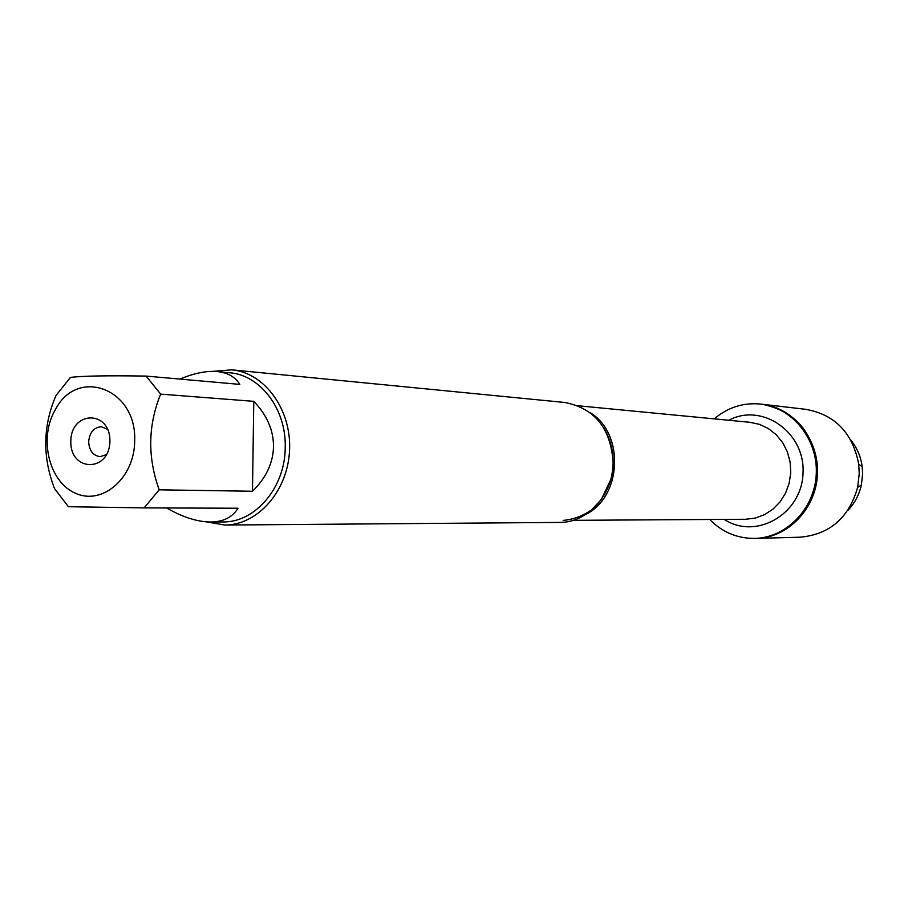 <?xml version="1.0" encoding="UTF-8"?>
<svg xmlns="http://www.w3.org/2000/svg" width="908" height="908" viewBox="0 0 908 908"><rect width="100%" height="100%" fill="white"/><g stroke="black" fill="none" stroke-linecap="round" stroke-linejoin="round"><path stroke-width="1.36" d="M714.233 418.86C727.875 407.317 743.391 402.392 760.779 404.071C792.389 407.488 818.017 439.268 816.269 473.863C814.907 508.48 786.532 537.831 754.741 538.41C737.273 538.523 722.269 532.224 709.715 519.501M850.773 439.983C857.027 447.701 860.818 456.611 862.169 466.723L862.6 474.055L861.351 485.099L857.685 487.278C848.935 517.844 829.742 534.483 800.107 537.207L755.944 538.376C787.69 537.808 816.042 508.491 817.404 473.919C819.141 439.37 793.547 407.624 761.971 404.208C796.293 411.256 814.794 433.661 817.472 471.422C817.768 506.891 788.485 538.285 755.944 538.376L754.741 538.41M55.513 409.326C38.284 437.974 48.941 482.489 75.954 493.453C102.729 505.438 134.498 477.676 134.656 441.197C137.256 389.089 77.884 366.423 55.513 409.326M56.046 395.445C42.835 425.943 42.347 457.019 54.559 488.663L68.418 506.709L144.122 507.89L159.195 489.821C147.459 457.326 147.936 425.421 160.648 394.117L146.131 376.094C107.973 375.469 82.753 375.901 70.461 377.399L56.046 395.445M146.131 376.094L239.814 384.39C235.24 376.911 227.749 372.643 217.341 371.588L229.531 372.757C260.312 374.936 286.338 409.156 285.226 447.224C285.339 487.324 255.318 522.679 222.835 521.941L210.769 522.009C223.391 521.85 232.471 517.254 237.998 508.23L144.122 507.89M159.195 489.821L252.481 491.251C266.078 477.971 273.081 463.114 273.512 446.668C273.558 430.222 266.975 415.115 253.775 401.347L160.648 394.117M166.595 507.969C182.826 517.265 197.558 521.941 210.769 522.009M217.341 371.588C206.513 370.646 194.062 373.143 179.977 379.09M224.809 525.051L559.339 522.418C587.567 522.917 613.343 494.599 613.127 462.512C610.789 428.27 594.661 408.26 564.731 402.471L231.778 369.84C264.614 372.711 291.593 409.576 289.55 450.198C287.938 490.842 257.77 525.142 224.809 525.051L206.207 521.839M212.949 371.372L231.778 369.84M70.813 441.265C70.994 410.371 110.492 409.951 109.902 441.22C109.516 472.512 70.018 472.171 70.813 441.265M253.775 401.347L252.481 491.251M107.655 429.382L101.412 426.749C93.853 427.35 89.608 432.344 88.666 441.719C89.188 450.595 92.991 455.578 100.062 456.679L106.52 454.613M857.685 487.278L859.252 473.42L858.718 464.226C852.748 433.002 835.133 414.706 805.85 409.338L760.779 404.071M861.351 485.099C859.093 495.053 854.507 503.588 847.595 510.705M590.177 412.686C624.806 433.525 621.957 496.88 585.592 514.53M573.005 520.329L745.582 519.274L755.286 518.082L764.559 514.666L772.958 509.172L780.085 501.863L785.59 493.055L789.2 483.192L790.743 472.716L790.142 462.161L787.429 452.002L782.741 442.741L776.306 434.819L768.429 428.599L759.497 424.365L749.94 422.299L578.146 405.774M728.749 420.268C762.209 402.244 805.475 432.39 803.024 473.272C801.798 514.212 756.001 540.362 724.289 519.41M603.899 428.099C613.082 443.74 615.408 460.855 610.868 479.447L601.244 499.604L591.539 509.865C582.664 516.028 573.209 519.546 563.153 520.386M862.169 466.723L858.718 464.226"/></g></svg>
